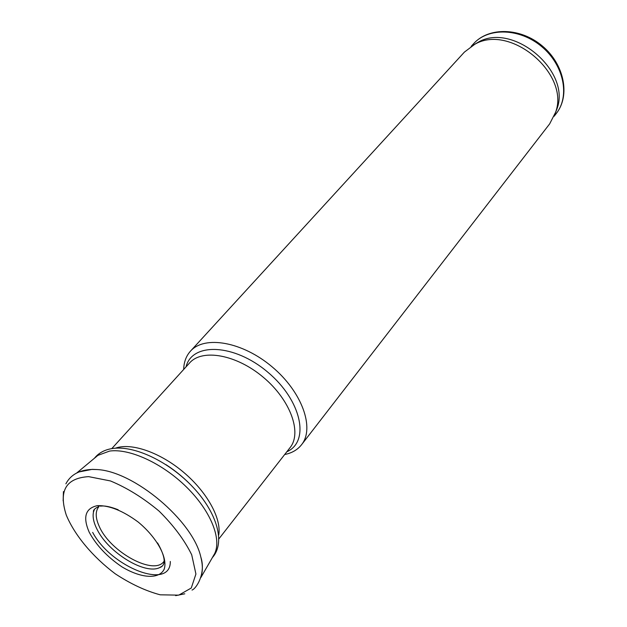 <?xml version="1.0" encoding="UTF-8"?>
<svg xmlns="http://www.w3.org/2000/svg" width="627" height="627" viewBox="0 0 627 627"><rect width="100%" height="100%" fill="white"/><g stroke="black" fill="none" stroke-linecap="round" stroke-linejoin="round"><path stroke-width="0.94" d="M284.682 454.52C291.923 453.062 297.543 449.802 301.548 444.731C314.989 428.139 302.042 391.867 272.165 366.881C242.461 341.691 204.52 335.108 190.451 351.175C186.141 355.987 183.883 362.077 183.68 369.46M301.548 444.731L549.652 123.887L555.577 112.319C570.155 73.845 510.229 23.379 474.796 44.29L464.403 52.104L190.451 351.175M555.216 113.44L557.019 108.706C571.283 71.039 512.808 21.788 478.111 42.252L473.753 44.831M162.072 566.197L159.595 567.631C144.861 574.935 108.604 552.693 97.287 529.784C93.682 522.847 92.42 516.914 93.501 511.969L94.489 509.281M78.986 471.951L92.193 469.357L96.973 469.552C133.896 471.12 192.975 520.872 200.805 556.988C202.599 563.916 202.827 569.967 201.494 575.131M95.257 457.592L97.867 455.374L109.592 451.072C129.57 448.25 162.307 463.251 186.337 486.897C210.437 510.496 221.934 538.75 214.63 553.665L212.882 556.643M99.019 506.498C95.186 511.06 95.28 517.73 99.301 526.515C110.368 552.23 154.548 576.221 164.133 561.149M92.663 532.394C111.261 567.411 170.85 590.767 170.301 561.455M218.713 535.097C221.723 518.709 207.106 492.03 183.484 472.186C159.916 452.294 131.137 442.427 115.501 448.18M218.909 538.836L290.089 447.584C302.245 432.685 290.403 399.932 263.371 377.329C236.497 354.537 202.207 348.44 189.589 362.955L111.841 448.548M286.821 451.777C310.224 441.612 301.532 400.269 267.737 372.14C234.271 343.62 192.05 342.099 186.023 366.889M554.127 116.277L556.337 113.424C570.123 96.127 563.853 65.083 541.806 46.696C519.932 28.097 488.276 27.204 473.573 43.733L471.143 46.39M97.436 505.636C109.31 505.291 122.884 510.754 138.167 522.025C157.024 537.582 168.067 558.006 164.149 569.269C159.046 579.638 141.004 578.36 121.999 566.894C107.311 556.972 96.378 545.412 89.199 532.205C82.639 517.071 85.382 508.215 97.436 505.636M88.642 476.638L110.462 480.948C127.03 487.822 143.246 497.885 159.109 511.13C173.616 525.504 184.479 540.066 191.713 554.801L195.922 574.042L191.266 588.024L178.742 595.141L160.23 594.811C145.699 590.963 130.706 583.964 115.258 573.807C92.772 556.894 74.684 535.317 66.282 515.088C58.452 490.894 65.906 478.072 88.642 476.638M165.896 464.599C176.25 471.285 185.608 479.161 193.955 488.229M478.111 42.252L474.796 44.29M557.019 108.706L555.577 112.319M556.337 113.424C570.546 95.476 564.253 64.236 542.371 46.022C520.7 27.557 488.848 26.671 473.573 43.733M159.595 567.631C166.288 565.429 165.622 557.191 157.581 542.935M118.174 509.751C110.352 506.671 104.419 505.48 100.391 506.169M175.662 595.65L184.793 593.8M192.019 590.054C196.063 588.886 206.228 573.611 200.805 556.995M65.882 483.832C70.632 474.749 79.323 469.952 91.973 469.435L96.966 469.552M200.867 577.53L214.622 553.696M212.279 557.677C225.783 542.966 217.161 512.949 193.21 487.43C169.243 461.793 134.107 444.739 111.637 448.642C104.16 449.959 98.392 453.203 94.348 458.361M98.823 506.467C94.763 508.403 92.992 510.237 93.501 511.969M63.155 500.91L63.421 491.592M97.867 455.374L76.729 472.985"/></g></svg>
